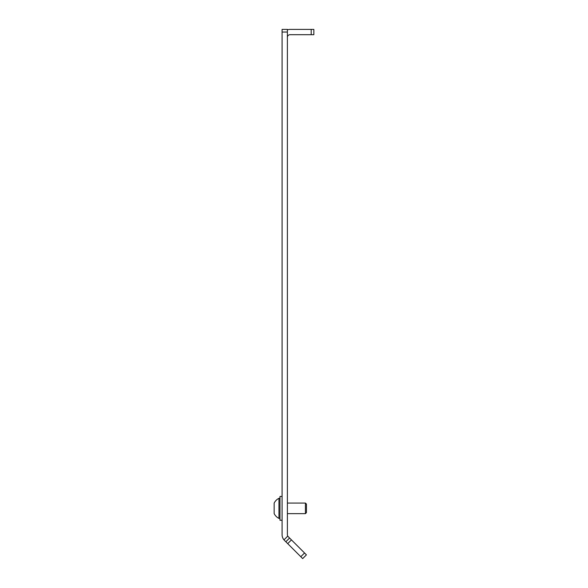 <?xml version="1.0" encoding="UTF-8"?>
<svg xmlns="http://www.w3.org/2000/svg" width="588" height="588" viewBox="0 0 588 588"><rect width="100%" height="100%" fill="white"/><g stroke="black" fill="none" stroke-linecap="round" stroke-linejoin="round"><path stroke-width="0.88" d="M287.385 29.4L287.385 534.735A2.646 2.646 0 0 0 287.76 536.094L288.164 536.601L287.76 536.094L283.982 539.872L284.416 540.343L283.982 539.872A7.938 7.938 0 0 1 282.093 534.735L282.093 29.4L287.385 29.4M287.385 29.856A7.938 7.938 0 0 1 290.031 29.4L313.845 29.4L313.845 34.692L290.031 34.692A2.646 2.646 0 0 0 287.385 37.338M304.547 552.985L306.414 554.859L302.673 558.6L300.799 556.726L304.547 552.985L291.45 539.894L287.708 543.635L300.799 556.726M287.708 543.635L284.416 540.343M288.164 536.601L291.45 539.894M289.575 538.02L285.834 541.761M282.093 496.448L279.976 496.448L279.976 520.255L282.093 520.255M305.429 503.063L306.436 504.063L306.436 512.64L305.429 513.647L305.429 503.063L287.385 503.063M274.155 503.115A10.584 10.584 0 0 1 278.969 498.301A10.584 10.584 0 0 0 274.155 503.115L274.155 513.589A10.584 10.584 0 0 0 278.969 518.403L279.976 518.403M279.976 498.301L278.969 498.301L278.969 518.403M305.429 513.647L287.385 513.647M274.155 504.122L274.155 505.298M287.385 32.046L282.093 32.046M311.199 34.692L311.199 29.4"/></g></svg>
